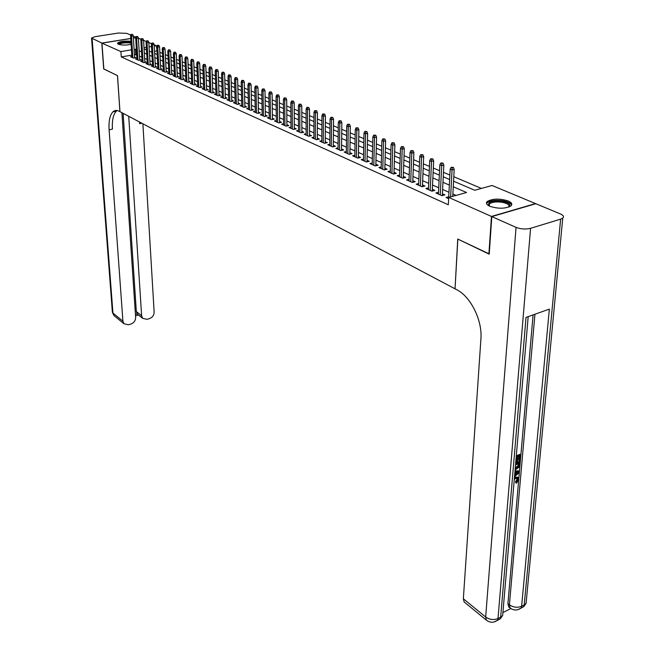 <?xml version="1.0" encoding="UTF-8"?>
<svg xmlns="http://www.w3.org/2000/svg" width="655" height="655" viewBox="0 0 655 655"><rect width="100%" height="100%" fill="white"/><g stroke="black" fill="none" stroke-linecap="round" stroke-linejoin="round"><path stroke-width="0.98" d="M489.817 206.284C486.542 204.745 485.674 203.156 487.205 201.527C492.625 198.522 499.65 198.342 508.296 200.995C511.711 202.551 512.603 204.172 510.982 205.858C505.439 208.839 498.389 208.978 489.817 206.284M131.131 44.368C126.055 45.334 121.805 45.285 118.383 44.237L117.523 43.173C119.791 41.371 124.262 40.741 130.943 41.281M138.393 38.227L141.103 39.357M143.576 40.389L146.343 41.543M148.841 42.583L151.657 43.754M154.171 44.802L156.365 45.711L154.236 46.063M157.028 51.139L156.365 45.711M481.441 188.419L453.809 176.719M449.862 175.057L443.46 172.347M439.562 170.693L433.323 168.057M429.459 166.419L423.376 163.848M419.544 162.227L413.616 159.714M409.825 158.109L404.045 155.669M400.287 154.081L394.646 151.69M390.929 150.118L385.427 147.784M381.742 146.229L376.379 143.961M372.728 142.413L367.488 140.195M363.877 138.663L358.76 136.502M355.182 134.987L350.188 132.875M346.642 131.377L341.771 129.313M338.25 127.823L333.493 125.809M330.014 124.335L325.363 122.37M321.908 120.913L317.38 118.989M313.95 117.54L309.528 115.665M306.131 114.232L301.808 112.406M298.443 110.982L294.218 109.189M290.877 107.78L286.751 106.028M283.443 104.636L279.415 102.925M276.132 101.541L272.193 99.871M268.935 98.496L265.087 96.866M261.861 95.499L258.103 93.911M254.901 92.552L251.225 90.996M248.048 89.653L244.454 88.138M241.31 86.804L237.798 85.314M234.67 83.996L231.24 82.538M228.136 81.228L224.78 79.812M221.709 78.51L218.426 77.118M215.38 75.833L212.171 74.473M209.141 73.188L206.006 71.862M203.001 70.593L199.931 69.291M196.95 68.03L193.945 66.761M190.99 65.508L188.059 64.272M185.119 63.027L182.254 61.816M179.339 60.579L176.531 59.392M173.641 58.164L170.889 57.001M168.024 55.79L165.33 54.652M162.481 53.448L159.853 52.334M453.563 181.206L474.744 190.261L492.077 185.496L535.512 203.582L491.471 216.445L448.7 197.417L466.54 192.513L453.268 186.773M448.732 196.778L446.08 197.507L448.634 198.653M438.522 192.267L435.919 192.971L441.986 195.681L444.933 194.879L442.395 193.757M428.501 187.846L425.955 188.525L431.907 191.186L434.838 190.4L432.349 189.295M418.684 183.506L416.179 184.17L422.017 186.773L424.939 186.004L422.483 184.915M409.039 179.249L406.583 179.888L412.314 182.45L415.221 181.689L412.814 180.616M399.583 175.073L397.167 175.687L402.8 178.201L405.691 177.456L403.316 176.4M390.306 170.971L387.932 171.569L393.459 174.034L396.34 173.297L393.999 172.265M381.194 166.943L378.86 167.524L384.288 169.94L387.154 169.219L384.853 168.204M372.245 162.989L369.96 163.553L375.282 165.928L378.14 165.216L375.872 164.217M363.459 159.108L361.216 159.648L366.44 161.982L369.289 161.286L367.054 160.295M354.838 155.292L352.627 155.816L357.761 158.109L360.594 157.429L358.391 156.447M346.364 151.542L344.186 152.058L349.238 154.302L352.054 153.63L349.885 152.672M338.037 147.858L335.9 148.357L340.854 150.568L343.662 149.905L341.533 148.963M329.858 144.239L327.754 144.722L332.625 146.9L335.417 146.245L333.321 145.312M321.818 140.686L319.755 141.153L324.536 143.289L327.32 142.651L325.248 141.734M313.917 137.182L311.886 137.64L316.586 139.744L319.353 139.114L317.315 138.205M306.147 133.751L304.149 134.193L308.775 136.256L311.526 135.634L309.52 134.742M298.508 130.37L296.543 130.803L301.087 132.826L303.83 132.22L301.849 131.344M291 127.045L289.068 127.463L293.538 129.461L296.265 128.863L294.308 127.995M283.615 123.77L281.707 124.18L286.104 126.145L288.822 125.555L286.898 124.696M276.353 120.553L274.478 120.954L278.801 122.886L281.503 122.305L279.603 121.462M269.205 117.392L267.355 117.777L271.612 119.677L274.306 119.112L272.431 118.277M262.172 114.281L260.354 114.658L264.546 116.524L267.224 115.96L265.373 115.141M255.253 111.211L253.46 111.579L257.587 113.421L260.256 112.865L258.43 112.054M248.45 108.198L246.681 108.558L250.742 110.368L253.395 109.819L251.594 109.025M241.752 105.226L240.008 105.578L244.004 107.363L246.64 106.822L244.864 106.036M235.153 102.303L233.434 102.647L237.364 104.399L240 103.875L238.24 103.097M228.66 99.429L226.966 99.765L230.838 101.484L233.458 100.968L231.723 100.199M222.266 96.596L220.596 96.924L224.411 98.618L227.015 98.111L225.304 97.349M215.97 93.804L214.324 94.123L218.074 95.794L220.669 95.294L218.983 94.541M209.772 91.053L208.151 91.364L211.843 93.018L214.431 92.519L212.76 91.774M203.664 88.351L202.059 88.654L205.703 90.275L208.274 89.784L206.628 89.055M197.646 85.682L196.066 85.977L199.652 87.573L202.215 87.09L200.586 86.37M191.719 83.054L190.163 83.341L193.7 84.921L196.246 84.446L194.633 83.725M185.881 80.467L184.342 80.745L187.829 82.301L190.359 81.834L188.771 81.122M180.125 77.912L178.61 78.191L182.041 79.722L184.563 79.255L182.999 78.559M174.459 75.399L172.961 75.669L176.342 77.175L178.856 76.717L177.3 76.029M168.867 72.918L167.393 73.188L170.726 74.67L173.223 74.22L171.692 73.54M163.357 70.478L161.9 70.732L165.183 72.197L167.672 71.755L166.157 71.084M157.929 68.071L156.488 68.325L159.73 69.766L162.203 69.324L160.712 68.66M152.574 65.688L151.149 65.942L154.343 67.367L156.815 66.933L155.333 66.278M147.293 63.347L145.893 63.592L149.037 65.001L151.493 64.567L150.036 63.92M142.086 61.038L140.702 61.275L143.805 62.667L146.253 62.241L144.804 61.603M136.952 58.762L135.585 58.999L138.647 60.358L141.079 59.949L139.654 59.31M156.643 50.975L154.523 51.336M151.804 51.794L151.108 51.909M131.802 55.151L121.265 56.919L448.315 204.769L448.7 197.417M456.06 195.395L452.883 193.995M448.962 192.267L442.608 189.475M438.735 187.772L432.537 185.046M428.706 183.359L422.663 180.698M418.864 179.028L412.969 176.441M409.211 174.779L403.464 172.257M399.738 170.611L394.13 168.147M390.437 166.526L384.968 164.118M381.308 162.505L375.978 160.164M372.351 158.567L367.144 156.275M363.55 154.695L358.465 152.459M354.912 150.896L349.95 148.71M346.421 147.162L341.574 145.033M338.078 143.494L333.354 141.415M329.891 139.892L325.273 137.861M321.834 136.346L317.331 134.365M313.925 132.867L309.52 130.926M306.139 129.444L301.84 127.553M298.492 126.079L294.291 124.229M290.976 122.772L286.865 120.962M283.574 119.513L279.562 117.753M276.304 116.32L272.382 114.592M269.148 113.168L265.316 111.481M262.106 110.073L258.365 108.427M255.18 107.027L251.52 105.414M248.36 104.022L244.782 102.45M241.646 101.075L238.15 99.535M235.047 98.168L231.624 96.662M228.546 95.311L225.197 93.837M222.143 92.494L218.868 91.053M215.839 89.719L212.638 88.31M209.625 86.984L206.505 85.609M203.508 84.298L200.455 82.956M197.491 81.646L194.502 80.336M191.555 79.034L188.632 77.748M185.709 76.463L182.851 75.202M179.945 73.933L177.145 72.697M174.271 71.436L171.528 70.232M168.671 68.971L165.993 67.792M163.16 66.548L160.541 65.394M157.716 64.149L155.153 63.027M152.361 61.791L149.848 60.694M147.072 59.466L144.616 58.393M141.865 57.173L139.458 56.117M136.723 54.914L134.422 54.709M131.892 56.518L130.533 56.748L133.554 58.09L135.978 57.681L134.57 57.051M489.252 253.911L457.747 239.05L455.053 288.74M454.947 288.773L119.971 111.677L117.523 75.62L103.842 69.037L101.959 43.148L130.771 38.539M133.407 38.113L135.741 37.744M488.892 254.017L491.471 216.445M121.265 56.919L120.913 51.581L101.959 43.148M133.653 42.1L133.726 43.328M136.396 49.6L134.095 49.395M131.475 49.829L120.913 51.581M449.338 185.07L442.968 182.311M439.079 180.633L432.865 177.939M429.017 176.277L422.958 173.649M419.151 172.003L413.24 169.44M409.465 167.811L403.709 165.314M399.968 163.693L394.343 161.261M390.642 159.664L385.165 157.29M381.488 155.702L376.142 153.385M372.507 151.813L367.283 149.553M363.689 147.989L358.588 145.787M355.018 144.239L350.048 142.086M346.511 140.555L341.656 138.459M338.152 136.936L333.411 134.889M329.94 133.383L325.314 131.377M321.867 129.886L317.348 127.93M313.933 126.456L309.52 124.54M306.139 123.083L301.824 121.216M298.475 119.759L294.259 117.933M290.935 116.5L286.816 114.715M283.525 113.29L279.505 111.547M276.23 110.13L272.3 108.435M269.058 107.027L265.218 105.365M262 103.973L258.25 102.352M255.065 100.968L251.397 99.38M248.229 98.013L244.643 96.457M241.507 95.098L238.002 93.583M234.891 92.232L231.461 90.75M228.374 89.416L225.025 87.966M221.963 86.64L218.688 85.224M215.642 83.906L212.441 82.522M209.42 81.212L206.292 79.853M203.296 78.559L200.233 77.233M197.261 75.947L194.273 74.654M191.317 73.376L188.386 72.107M185.463 70.838L182.598 69.602M179.691 68.341L176.891 67.129M174.001 65.877L171.266 64.689M168.4 63.453L165.715 62.29M162.874 61.062L160.254 59.924M157.429 58.704L154.858 57.591M152.058 56.379L149.553 55.29M146.769 54.087L144.313 53.022M141.546 51.827L139.147 50.787M144.067 48.896L146.532 49.952M149.315 51.139L151.829 52.212M154.637 53.415L157.208 54.512M160.033 55.724L162.661 56.846M165.502 58.058L168.188 59.212M171.053 60.432L173.804 61.611M176.686 62.839L179.495 64.043M182.401 65.287L185.275 66.515M188.206 67.768L191.137 69.021M194.093 70.281L197.089 71.567M200.07 72.836L203.132 74.146M206.128 75.431L209.264 76.766M212.294 78.06L215.495 79.435M218.541 80.737L221.824 82.137M224.894 83.447L228.243 84.88M231.338 86.206L234.768 87.672M237.888 89.006L241.4 90.505M244.544 91.847L248.13 93.387M251.299 94.738L254.975 96.31M258.168 97.677L261.926 99.282M265.144 100.657L268.992 102.303M272.243 103.686L276.173 105.373M279.448 106.773L283.476 108.493M286.784 109.909L290.902 111.669M294.234 113.094L298.451 114.895M301.816 116.336L306.131 118.178M309.52 119.628L313.941 121.519M317.364 122.976L321.892 124.917M325.339 126.39L329.981 128.372M333.46 129.862L338.209 131.892M341.722 133.391L346.585 135.47M350.122 136.985L355.108 139.114M358.686 140.645L363.787 142.831M367.398 144.37L372.63 146.605M376.273 148.161L381.636 150.453M385.312 152.025L390.806 154.375M394.515 155.964L400.148 158.371M403.889 159.967L409.67 162.44M413.452 164.053L419.372 166.591M423.187 168.22L429.262 170.816M433.119 172.461L439.349 175.131M443.238 176.793L449.633 179.527M151.518 46.513L149.078 46.923M146.384 47.365L144.002 47.758M135.749 54.488L135.421 49.182M134.619 57.91L133.268 35.861L131.508 36.14L132.85 57.779M131.614 34.584L132.588 34.428L131.106 34.371L131.614 34.584L131.508 36.14L130.599 35.763L131.942 57.37M133.268 35.861L132.588 34.428M131.106 34.371L130.599 35.763M118.711 44.36C119.529 42.673 123.197 41.977 129.723 42.272L131.016 42.477M131.057 43.197L129.469 42.911C124.253 42.6 120.847 43.132 119.259 44.499L119.259 44.499M130.992 42.133L130.296 42.035C124.204 41.65 120.021 42.248 117.728 43.836M488.884 205.826C487.312 202.035 491.733 200.504 502.164 201.241C508.992 202.649 511.26 204.573 508.96 207.021M508.714 207.111C509.852 204.982 507.576 203.361 501.877 202.248C496.105 201.535 491.962 202.076 489.441 203.869L489.113 205.948M511.588 205.121C510.843 203.099 507.854 201.634 502.622 200.717C495.467 199.84 490.325 200.512 487.205 202.731L486.559 203.648M103.834 68.947L117.474 75.595L119.922 111.653L119.104 111.219C116.762 110.024 114.707 110.22 112.947 111.833C109.86 115.092 108.583 121.085 109.107 129.805L122.919 321.187L123.951 323.726L128.405 324.79L130.91 324.053C133.972 322.841 135.552 320.655 135.642 317.487L121.904 112.701M130.844 35.083L126.661 33.348L118.326 33.037L95.065 36.68L91.536 38.031L101.82 43.091L103.695 68.971M133.284 36.099L135.937 37.212M135.773 37.654L133.399 38.031M130.763 38.457L101.82 43.091M128.724 116.303L141.636 315.743L142.7 318.346L146.998 319.337L149.463 318.617C152.468 317.421 154.031 315.252 154.146 312.107L142.888 123.795M139.531 122.018L139.605 123.68L139.507 122.002M135.438 314.4L137.182 313.892L136.338 311.567L141.636 315.743M123.115 113.34L136.338 311.567M117.171 110.523L116.32 111.186C113.217 114.437 111.923 120.422 112.431 129.133L109.107 129.805M137.182 313.892L138.115 314.719M514.486 477.077L517.704 477.217M514.388 478.232L515.649 477.495L518.211 477.56L518.67 479.476L516.508 483.21L515.665 482.645L515.559 481.679L517.073 479.198L516.967 478.216M515.018 470.839L518.441 470.888L519.284 471.453L519.178 472.648L514.519 476.676M516.296 455.864L519.874 454.316L520.733 454.865L520.258 460.252L519.497 460.58L518.645 460.023L518.94 456.682M503.31 612.409L510.744 608.56M509.574 607.57L508.665 606.849L507.912 603.615L509.402 604.786L534.947 314.236M533.096 314.891L507.912 603.615M515.698 462.905L519.268 461.349L520.119 461.906L519.112 467.195L515.092 469.938M491.807 216.592L489.228 254.181L457.845 239.108L455.045 288.83L456.797 289.756C470.667 296.584 482.514 320.459 480.917 338.856L463.347 598.793L485.666 617.002L516.05 227.375L491.807 216.592L535.856 203.721L560.434 213.956C563.439 215.315 564.209 216.69 562.751 218.107L526.08 603.386L524.205 604.925L560.631 219.138L562.751 218.107M516.05 227.375C520.823 229.168 525.67 229.479 530.575 228.317L560.631 219.138M520.619 608.389L523.812 606.571L524.205 604.925L521.617 606.268L549.357 309.111L526.014 317.413L500.666 617.141L498.013 618.525C493.764 620.236 489.653 619.728 485.666 617.002L486.411 620.162L487.623 621.038M465.05 602.682L464.125 601.929L463.347 598.793M519.497 460.58L519.874 456.273L517.835 457.157L517.491 461.169L516.73 461.505L517.073 457.493L516.124 457.902M516.214 456.822L520.733 454.865M515.608 463.871L520.119 461.906M515.182 468.857L516.418 468.489L518.883 466.163L519.128 464.853L519.259 463.314L515.518 464.944M515.256 468.055L518.031 465.607L518.326 463.715M516.418 468.489L515.575 467.924M518.883 466.163L518.031 465.607M519.128 464.853L518.277 464.297M514.969 471.387L519.284 471.453M517.303 472.402L515.542 472.435L515.321 475.014L518.473 472.386L517.303 472.402M515.444 473.647L516.918 472.411M516.508 483.21L516.402 482.244L517.917 479.763L517.646 478.527L515.559 478.551L514.298 479.296M517.917 479.763L517.073 479.198M516.402 482.244L515.559 481.679M515.649 477.495L514.805 476.93M139.703 60.178L138.377 37.99L136.617 38.277L137.927 60.039M136.715 36.705L137.697 36.549L136.199 36.492L136.715 36.705L136.617 38.277L135.691 37.884L137.01 59.63M138.377 37.99L137.697 36.549M136.199 36.492L135.691 37.884M144.853 62.479L143.568 40.143L141.791 40.43L143.068 62.331M141.898 38.858L142.88 38.694L141.374 38.637L141.898 38.858L141.791 40.43L140.858 40.045L142.143 61.922M143.568 40.143L142.88 38.694M141.374 38.637L140.858 40.045M150.085 64.812L148.824 42.338L147.039 42.624L148.292 64.665M147.146 41.036L148.136 40.872L146.614 40.815L147.146 41.036L147.039 42.624L146.09 42.231L147.342 64.239M148.824 42.338L148.136 40.872M146.614 40.815L146.09 42.231M155.382 67.178L154.154 44.556L152.369 44.851L153.581 67.023M152.468 43.246L153.466 43.083L151.935 43.025L152.468 43.246L152.369 44.851L151.403 44.442L152.623 66.597M154.154 44.556L153.466 43.083M151.935 43.025L151.403 44.442M160.753 69.586L159.566 46.8L157.765 47.103L158.952 69.422M157.871 45.49L158.87 45.326L157.331 45.261L157.871 45.49L157.765 47.103L156.791 46.693L157.978 68.988M159.566 46.8L158.87 45.326M157.331 45.261L156.791 46.693M166.206 72.017L165.052 49.084L163.242 49.387L164.389 71.845M163.349 47.766L164.356 47.594L162.8 47.537L163.349 47.766L163.242 49.387L162.252 48.978L163.406 71.403M165.052 49.084L164.356 47.594M162.8 47.537L162.252 48.978M171.741 74.49L170.619 51.401L168.802 51.712L169.915 74.31M168.908 50.075L169.923 49.903L168.351 49.846L168.908 50.075L168.802 51.712L167.795 51.286L168.916 73.868M170.619 51.401L169.923 49.903M168.351 49.846L167.795 51.286M177.349 76.995L176.269 53.751L174.443 54.062L175.515 76.807M174.549 52.416L175.565 52.244L173.984 52.179L174.549 52.416L174.443 54.062L173.419 53.636L174.5 76.357M176.269 53.751L175.565 52.244M173.984 52.179L173.419 53.636M183.04 79.533L182 56.133L180.166 56.453L181.198 79.345M180.272 54.791L181.296 54.619L179.699 54.553L180.272 54.791L180.166 56.453L179.126 56.019L180.174 78.887M182 56.133L181.296 54.619M179.699 54.553L179.126 56.019M188.82 82.121L187.813 58.557L185.971 58.876L186.97 81.916M186.085 57.206L187.109 57.026L185.496 56.96L186.085 57.206L185.971 58.876L184.923 58.434L185.922 81.449M187.813 58.557L187.109 57.026M185.496 56.96L184.923 58.434M194.674 84.732L193.716 61.013L191.866 61.341L192.824 84.528M191.98 59.654L193.004 59.474L191.383 59.409L191.98 59.654L191.866 61.341L190.801 60.89L191.759 84.053M193.716 61.013L193.004 59.474M191.383 59.409L190.801 60.89M200.626 87.393L199.709 63.502L197.851 63.838L198.76 87.18M197.966 62.135L198.997 61.955L197.36 61.889L197.966 62.135L197.851 63.838L196.77 63.379L197.687 86.697M199.709 63.502L198.997 61.955M197.36 61.889L196.77 63.379M206.661 90.095L205.793 66.032L203.926 66.368L204.794 89.874M204.041 64.665L205.072 64.477L203.427 64.411L204.041 64.665L203.926 66.368L202.829 65.909L203.705 89.383M205.793 66.032L205.072 64.477M203.427 64.411L202.829 65.909M212.793 92.83L211.966 68.603L210.091 68.947L210.918 92.601M210.206 67.219L211.246 67.031L209.584 66.966L210.206 67.219L210.091 68.947L208.978 68.48L209.805 92.109M211.966 68.603L211.246 67.031M209.584 66.966L208.978 68.48M219.016 95.614L218.238 71.215L216.355 71.559L217.132 95.376M216.469 69.823L217.517 69.635L215.839 69.561L216.469 69.823L216.355 71.559L215.217 71.084L216.003 94.869M218.238 71.215L217.517 69.635M215.839 69.561L215.217 71.084M225.336 98.438L224.608 73.868L222.716 74.212L223.445 98.193M222.831 72.468L223.879 72.271L222.192 72.197L222.831 72.468L222.716 74.212L221.562 73.728L222.299 97.677M224.608 73.868L223.879 72.271M222.192 72.197L221.562 73.728M231.755 101.304L231.076 76.553L229.176 76.913L229.856 101.05M229.291 75.145L230.347 74.948L228.644 74.875L229.291 75.145L229.176 76.913L228.006 76.422L228.693 100.534M231.076 76.553L230.347 74.948M228.644 74.875L228.006 76.422M238.273 104.219L237.642 79.288L235.734 79.648L236.365 103.957M235.849 77.871L236.913 77.675L235.194 77.601L235.849 77.871L235.734 79.648L234.547 79.149L235.186 103.424M237.642 79.288L236.913 77.675M235.194 77.601L234.547 79.149M244.888 107.183L244.315 82.063L242.399 82.432L242.972 106.904M242.522 80.639L243.586 80.442L241.851 80.36L242.522 80.639L242.399 82.432L241.196 81.924L241.777 106.372M244.315 82.063L243.586 80.442M241.851 80.36L241.196 81.924M251.618 110.187L251.102 84.888L249.17 85.256L249.694 109.901M249.293 83.455L250.366 83.251L248.613 83.169L249.293 83.455L249.17 85.256L247.942 84.749L248.474 109.352M251.102 84.888L250.366 83.251M248.613 83.169L247.942 84.749M258.447 113.241L257.988 87.754L256.056 88.13L256.514 112.947M256.179 86.313L257.251 86.1L255.483 86.026L256.179 86.313L256.056 88.13L254.803 87.606L255.278 112.39M257.988 87.754L257.251 86.1M255.483 86.026L254.803 87.606M265.39 116.344L264.997 90.668L263.048 91.053L263.449 116.041M263.171 89.219L264.252 89.006L262.467 88.924L263.171 89.219L263.048 91.053L261.779 90.521L262.197 115.476M264.997 90.668L264.252 89.006M262.467 88.924L261.779 90.521M272.447 119.505L272.112 93.632L270.155 94.017L270.499 119.185M270.278 92.167L271.366 91.954L269.565 91.872L270.278 92.167L270.155 94.017L268.869 93.477L269.221 118.612M272.112 93.632L271.366 91.954M269.565 91.872L268.869 93.477M279.619 122.714L279.349 96.637L277.384 97.03L277.663 122.379M277.507 95.171L278.604 94.95L276.778 94.869L277.507 95.171L277.384 97.03L276.074 96.49L276.369 121.797M279.349 96.637L278.604 94.95M276.778 94.869L276.074 96.49M286.906 125.973L286.702 99.699L284.728 100.1L284.95 125.629M284.86 98.225L285.957 97.996L284.114 97.914L284.86 98.225L284.728 100.1L283.402 99.544L283.623 125.039M286.702 99.699L285.957 97.996M284.114 97.914L283.402 99.544M294.316 129.289L294.185 102.81L292.204 103.22L292.351 128.929M292.335 101.329L293.432 101.099L291.581 101.009L292.335 101.329L292.204 103.22L290.845 102.655L291.008 128.331M294.185 102.81L293.432 101.099M291.581 101.009L290.845 102.655M301.857 132.662L301.791 105.979L299.802 106.388L299.875 132.285M299.933 104.481L301.038 104.251L299.163 104.161L299.933 104.481L299.802 106.388L298.418 105.815L298.516 131.68M301.791 105.979L301.038 104.251M299.163 104.161L298.418 105.815M309.52 136.093L309.528 109.197L307.531 109.614L307.539 135.7M307.662 107.69L308.775 107.461L306.884 107.363L307.662 107.69L307.531 109.614L306.122 109.033L306.147 135.086M309.528 109.197L308.775 107.461M306.884 107.363L306.122 109.033M317.307 139.581L317.397 112.472L315.391 112.897L315.325 139.179M315.522 110.957L316.643 110.72L314.727 110.63L315.522 110.957L315.391 112.897L313.966 112.308L313.909 138.549M317.397 112.472L316.643 110.72M314.727 110.63L313.966 112.308M325.24 143.126L325.404 115.804L323.39 116.238L323.243 142.708M323.521 114.281L324.643 114.035L322.719 113.945L323.521 114.281L323.39 116.238L321.941 115.632L321.81 142.07M325.404 115.804L324.643 114.035M322.719 113.945L321.941 115.632M333.305 146.736L333.559 119.194L331.528 119.636L331.307 146.311M331.667 117.654L332.789 117.417L330.84 117.319L331.667 117.654L331.528 119.636L330.055 119.022L329.842 145.656M333.559 119.194L332.789 117.417M330.84 117.319L330.055 119.022M341.509 150.413L341.844 122.641L339.814 123.091L339.503 149.962M339.953 121.101L341.083 120.847L339.118 120.749L339.953 121.101L339.814 123.091L338.308 122.469L338.021 149.299M341.844 122.641L341.083 120.847M339.118 120.749L338.308 122.469M349.868 154.154L350.294 126.153L348.247 126.611L347.854 153.688M348.386 124.597L349.524 124.352L347.535 124.245L348.386 124.597L348.247 126.611L346.716 125.973L346.339 153.016M350.294 126.153L349.524 124.352M347.535 124.245L346.716 125.973M358.367 157.961L358.883 129.731L356.828 130.198L356.353 157.478M356.967 128.167L358.113 127.905L356.107 127.807L356.967 128.167L356.828 130.198L355.272 129.551L354.805 156.791M358.883 129.731L358.113 127.905M356.107 127.807L355.272 129.551M367.021 161.842L367.635 133.374L365.572 133.849L364.999 161.335M365.711 131.794L366.857 131.532L364.835 131.434L365.711 131.794L365.572 133.849L363.983 133.186L363.427 160.639M367.635 133.374L366.857 131.532M364.835 131.434L363.983 133.186M375.831 165.789L376.543 137.083L374.472 137.558L373.808 165.265M374.619 135.495L375.773 135.225L373.718 135.118L374.619 135.495L374.472 137.558L372.859 136.887L372.212 164.552M376.543 137.083L375.773 135.225M373.718 135.118L372.859 136.887M384.812 169.809L385.623 140.858L383.535 141.349L382.774 169.268M383.683 139.261L384.845 138.991L382.774 138.885L383.683 139.261L383.535 141.349L381.898 140.661L381.153 168.54M385.623 140.858L384.845 138.991M382.774 138.885L381.898 140.661M393.95 173.911L394.867 144.706L392.779 145.205L391.911 173.346M392.926 143.093L394.089 142.823L391.993 142.708L392.926 143.093L392.779 145.205L391.101 144.501L390.257 172.601M394.867 144.706L394.089 142.823M391.993 142.708L391.101 144.501M403.259 178.078L404.291 148.62L402.186 149.135L401.22 177.497M402.342 147.007L403.505 146.728L401.392 146.614L402.342 147.007L402.186 149.135L400.483 148.415L399.525 176.744M404.291 148.62L403.505 146.728M401.392 146.614L400.483 148.415M412.748 182.336L413.886 152.615L411.782 153.139L410.701 181.722M411.93 150.986L413.108 150.699L410.963 150.584L411.93 150.986L411.782 153.139L410.038 152.41L408.982 180.96M413.886 152.615L413.108 150.699M410.963 150.584L410.038 152.41M422.409 186.667L423.679 156.684L421.558 157.216L420.363 186.036M421.714 155.047L422.893 154.76L420.723 154.637L421.714 155.047L421.558 157.216L419.781 156.48L418.61 185.25M423.679 156.684L422.893 154.76M420.723 154.637L419.781 156.48M432.267 191.088L433.651 160.835L431.522 161.376L430.212 190.433M431.678 159.19L432.865 158.895L430.671 158.772L431.678 159.19L431.522 161.376L429.713 160.622L428.427 189.631M433.651 160.835L432.865 158.895M430.671 158.772L429.713 160.622M442.305 195.599L443.828 165.068L441.683 165.617L440.25 194.912M441.847 163.414L443.034 163.111L440.815 162.989L441.847 163.414L441.683 165.617L439.841 164.847L438.432 194.093M443.828 165.068L443.034 163.111M440.815 162.989L439.841 164.847M452.752 196.303L454.202 169.383L452.048 169.948L450.632 196.885M452.212 167.713L453.407 167.41L451.164 167.279L452.212 167.713L452.048 169.948L450.173 169.162L448.634 198.645M454.202 169.383L453.407 167.41M451.164 167.279L450.173 169.162M139.605 123.68L141.832 123.238M92.134 38.776L112.93 313.041L122.919 321.187M114.838 316.283L113.962 315.563L112.341 311.78L91.561 38.342M530.575 228.317L498.013 618.525L497.636 620.179L494.337 621.931M508.665 606.849L510.147 608.02C513.856 610.673 517.548 610.64 521.224 607.914L521.617 606.268C517.475 607.938 513.397 607.447 509.402 604.786L510.147 608.02L511.334 608.847M526.44 599.595L526.08 603.386L523.812 606.571L517.876 609.707M503.007 611.508L502.663 615.479L500.666 617.141L500.289 618.795L502.663 615.479L528.184 316.635M497.12 620.588L500.289 618.795L497.636 620.179C493.87 622.913 490.128 622.913 486.411 620.162L464.125 601.929M517.123 473.516L516.271 472.951M117.523 43.173L117.548 43.615M489.301 206.038L489.441 203.869M116.32 111.186L112.947 111.833M137.386 314.146L142.7 318.346M112.365 312.247L113.962 315.563L123.951 323.726M135.536 315.8L138.418 314.965"/></g></svg>
